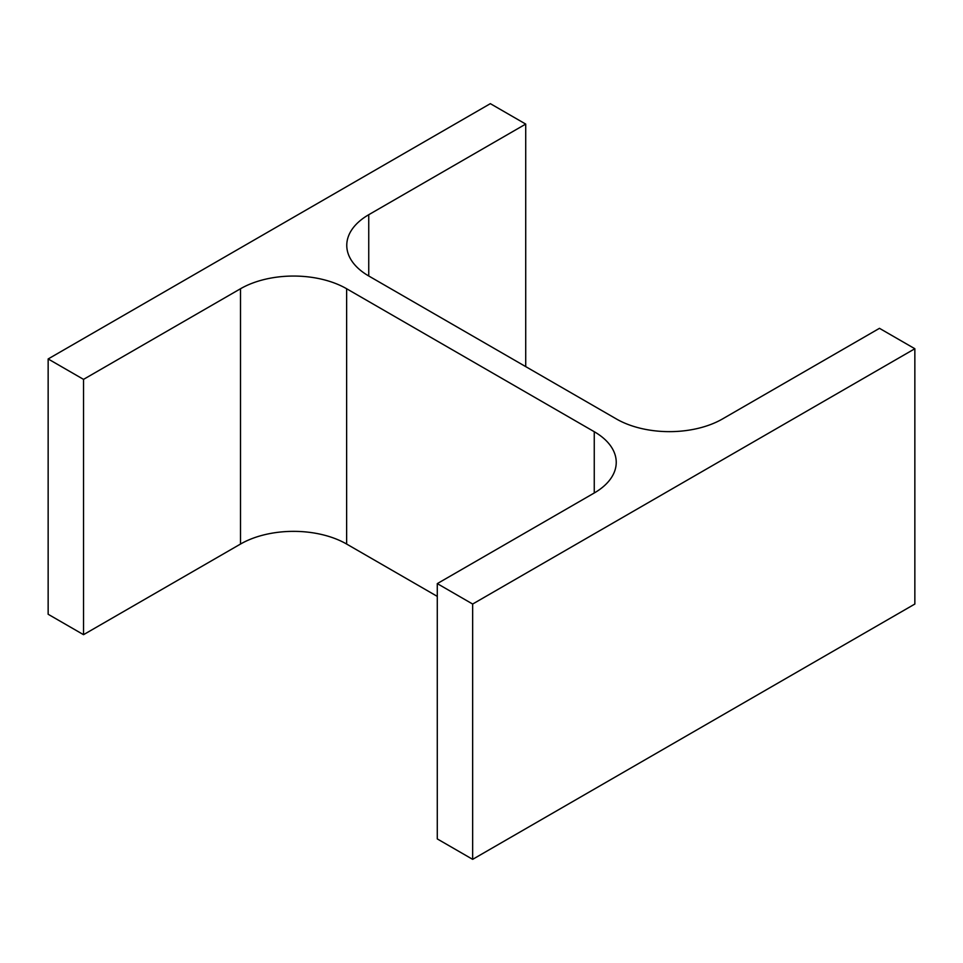 <?xml version="1.0" encoding="UTF-8"?>
<svg xmlns="http://www.w3.org/2000/svg" width="963" height="963" viewBox="0 0 963 963"><rect width="100%" height="100%" fill="white"/><g stroke="black" fill="none" stroke-linecap="round" stroke-linejoin="round"><path stroke-width="1.44" d="M437.286 596.386L346.632 544.047L346.632 288.744L594.255 431.713A75.042 43.323 0 0 1 616.236 462.348A75.042 43.323 0 0 1 594.255 492.984L437.286 583.614L472.652 604.042L914.85 348.738L879.472 328.323L722.491 418.953A75.042 43.323 0 0 1 616.368 418.953L368.745 275.984L368.745 214.713A75.042 43.323 0 0 0 346.764 245.348A75.042 43.323 0 0 0 368.745 275.984M472.652 604.042L472.652 859.345L437.286 838.917L437.286 583.614M472.652 859.345L914.85 604.042L914.85 348.738M368.745 214.713L525.714 124.083L490.348 103.655L48.15 358.958L83.528 379.374L240.509 288.744A75.042 43.323 0 0 1 346.632 288.744M525.714 366.614L525.714 124.083M83.528 379.374L83.528 634.677L48.15 614.262L48.15 358.958M83.528 634.677L240.509 544.047L240.509 288.744M346.632 544.047A75.042 43.323 0 0 0 240.509 544.047M594.255 492.984L594.255 431.713"/></g></svg>
